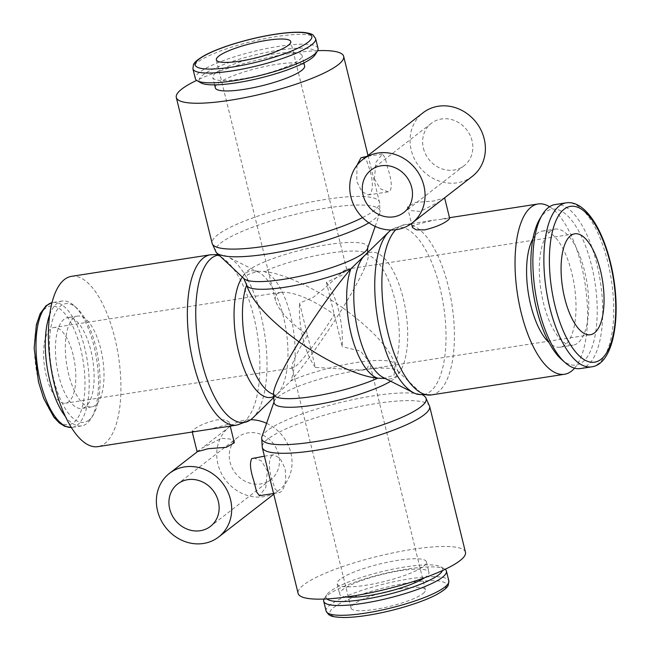 <?xml version="1.0" encoding="UTF-8"?>
<svg xmlns="http://www.w3.org/2000/svg" width="650" height="650" viewBox="0 0 650 650"><rect width="100%" height="100%" fill="white"/><g stroke="black" fill="none" stroke-linecap="round" stroke-linejoin="round"><path stroke-width="0.49" stroke-dasharray="3.25 2.44" d="M362.432 157.089L366.681 160.688L370.207 171.104C373.181 182.382 373.092 190.093 369.931 194.228L368.298 194.935L361.871 191.677L356.793 181.504L356.956 165.336M368.875 222.82A84.663 16.681 -13.8 0 0 374.595 219.001A84.663 16.681 -13.8 0 0 379.86 212.932A84.663 16.681 -13.8 0 0 380.096 211.957A84.663 16.681 -13.8 0 0 327.446 207.927A84.663 16.681 -13.8 0 0 221.016 242.816A84.663 16.681 -13.8 0 0 216.101 252.232M367.534 248.414A64.058 12.618 -13.8 0 0 367.713 247.674A64.058 12.618 -13.8 0 0 327.876 244.619A64.058 12.618 -13.8 0 0 247.341 271.026A64.058 12.618 -13.8 0 0 243.62 278.151A64.058 12.618 -13.8 0 0 244.116 278.728M425.011 396.719A84.663 16.681 -13.8 0 0 373.604 395.817A84.663 16.681 -13.8 0 0 267.166 430.714A84.663 16.681 -13.8 0 0 261.901 436.784M390.683 381.233A64.058 12.618 -13.8 0 0 394.42 378.69A64.058 12.618 -13.8 0 0 398.141 371.564A64.058 12.618 -13.8 0 0 397.646 370.988A64.058 12.618 -13.8 0 0 358.751 370.305A64.058 12.618 -13.8 0 0 278.208 396.711A64.058 12.618 -13.8 0 0 274.227 401.302A64.058 12.618 -13.8 0 0 274.048 402.041M465.465 552.248A86.166 16.973 -13.8 0 0 395.135 552.427A86.166 16.973 -13.8 0 0 303.623 584.927A86.166 16.973 -13.8 0 0 298.098 593.361M271.83 455.479C268.669 459.623 268.58 467.334 271.562 478.611L275.08 489.027L279.329 492.627L280.784 491.944C285.236 487.606 286.634 479.692 284.968 468.211L279.89 458.039L273.463 454.781L271.83 455.479M412.482 227.516L413.627 225.306L433.436 220.204L449.67 218.376M417.974 394.404A84.663 33.597 81.2 0 0 430.178 391.584A84.663 33.597 81.2 0 0 440.026 287.991A84.663 33.597 81.2 0 0 392.348 229.166A84.663 33.597 81.2 0 0 391.064 230.011M383.346 377.544A64.058 25.423 81.2 0 0 386.49 378.698A64.058 25.423 81.2 0 0 395.728 376.561A64.058 25.423 81.2 0 0 403.179 298.179A64.058 25.423 81.2 0 0 367.096 253.671A64.058 25.423 81.2 0 0 365.771 254.581A64.058 25.423 81.2 0 0 364.455 255.726M273.512 394.233L275.982 395.395L290.875 380.908C305.142 364.447 326.414 334.514 342.786 307.873C372.45 329.599 389.862 348.433 395.005 364.398L394.087 375.131L384.036 378.463M367.096 253.671L365.779 254.321L368.249 255.474C368.607 261.918 360.116 279.378 342.786 307.873C314.982 287.991 282.701 273.089 264.006 271.521L257.725 271.253L247.569 274.714L246.716 285.139M71.468 276.339A86.166 34.198 -98.8 0 1 116.838 347.092A86.166 34.198 -98.8 0 1 104.821 443.536A86.166 34.198 -98.8 0 1 97.874 446.639M208.325 429.512L228.134 424.409L229.279 422.199L225.55 419.851L216.97 419.851C206.196 422.484 198.339 425.799 193.399 429.796L192.091 431.34L199.322 430.909M218.904 255.011A84.663 33.597 -98.8 0 1 223.795 255.312A84.663 33.597 -98.8 0 1 227.947 256.839A84.663 33.597 -98.8 0 1 261.024 315.754A84.663 33.597 -98.8 0 1 252.915 417.828M242.369 277.087A64.058 25.423 -98.8 0 1 246.033 273.146A64.058 25.423 -98.8 0 1 255.271 271.009A64.058 25.423 -98.8 0 1 258.416 272.171A64.058 25.423 -98.8 0 1 283.441 316.753A64.058 25.423 -98.8 0 1 277.306 393.989A64.058 25.423 -98.8 0 1 275.998 395.135A64.058 25.423 -98.8 0 1 274.666 396.045A64.058 25.423 -98.8 0 1 273.959 396.435M318.053 48.433A63.188 12.447 -13.8 0 0 266.476 48.563A63.188 12.447 -13.8 0 0 199.371 72.402A63.188 12.447 -13.8 0 0 195.325 78.585M315.104 54.795A60.027 11.83 -13.8 0 0 272.496 51.212A60.027 11.83 -13.8 0 0 202.979 74.961A60.027 11.83 -13.8 0 0 200.882 82.851M215.353 87.872A45.955 9.051 166.2 0 1 218.294 83.371A45.955 9.051 166.2 0 1 267.101 66.04A45.955 9.051 166.2 0 1 304.606 65.951M215.743 72.979A45.955 9.051 -13.8 0 0 212.794 77.48A45.955 9.051 -13.8 0 0 250.307 77.391A45.955 9.051 -13.8 0 0 299.114 60.052A45.955 9.051 -13.8 0 0 302.055 55.559A45.955 9.051 -13.8 0 0 264.55 55.648A45.955 9.051 -13.8 0 0 215.743 72.979M324.074 599.056A63.188 12.447 166.2 0 1 324.366 598.544A63.188 12.447 166.2 0 1 327.762 595.091A63.188 12.447 166.2 0 1 388.692 572.569A63.188 12.447 166.2 0 1 444.592 569.01A63.188 12.447 166.2 0 1 445.087 569.327M326.934 598.926A60.027 11.83 166.2 0 1 326.658 594.921A60.027 11.83 166.2 0 1 329.883 591.638A60.027 11.83 166.2 0 1 387.766 570.245A60.027 11.83 166.2 0 1 440.879 566.865A60.027 11.83 166.2 0 1 442.488 570.538M340.096 579.272A45.955 9.051 -13.8 0 0 337.155 583.765A45.955 9.051 -13.8 0 0 374.66 583.676A45.955 9.051 -13.8 0 0 423.467 566.337A45.955 9.051 -13.8 0 0 426.416 561.844A45.955 9.051 -13.8 0 0 388.903 561.933A45.955 9.051 -13.8 0 0 340.096 579.272M346.044 597.017A45.955 9.051 166.2 0 1 339.706 594.157A45.955 9.051 166.2 0 1 342.648 589.664A45.955 9.051 166.2 0 1 391.454 572.325A45.955 9.051 166.2 0 1 428.968 572.236A45.955 9.051 166.2 0 1 426.018 576.729A45.955 9.051 166.2 0 1 424.677 577.704M580.523 368.558A82.981 32.931 81.2 0 0 587.21 365.568A82.981 32.931 81.2 0 0 598.78 272.691A82.981 32.931 81.2 0 0 555.084 204.563M561.567 359.458A78.829 31.281 81.2 0 0 582.473 362.196A78.829 31.281 81.2 0 0 591.638 265.744A78.829 31.281 81.2 0 0 545.602 212.095A78.829 31.281 81.2 0 0 539.776 218.977M532.927 238.859A58.719 23.302 -98.8 0 1 537.566 233.212A58.719 23.302 -98.8 0 1 542.303 231.091A58.719 23.302 -98.8 0 1 573.227 279.305A58.719 23.302 -98.8 0 1 565.037 345.028A58.719 23.302 -98.8 0 1 560.3 347.149A58.719 23.302 -98.8 0 1 549.014 342.591M550.306 231.238A58.719 23.302 81.2 0 0 542.116 296.961A58.719 23.302 81.2 0 0 573.04 345.174A58.719 23.302 81.2 0 0 577.769 343.054A58.719 23.302 81.2 0 0 585.967 277.331A58.719 23.302 81.2 0 0 555.043 229.117A58.719 23.302 81.2 0 0 550.306 231.238M49.701 314.673A63.188 25.082 -98.8 0 1 57.127 303.306A63.188 25.082 -98.8 0 1 62.221 301.023A63.188 25.082 -98.8 0 1 73.889 305.5A63.188 25.082 -98.8 0 1 96.688 359.629A63.188 25.082 -98.8 0 1 91.349 418.113A63.188 25.082 -98.8 0 1 86.686 423.637A63.188 25.082 -98.8 0 1 81.591 425.913A63.188 25.082 -98.8 0 1 65.528 416.699M88.806 420.184A60.027 23.823 -98.8 0 1 53.747 379.324A60.027 23.823 -98.8 0 1 60.734 305.874A60.027 23.823 -98.8 0 1 76.651 307.954A60.027 23.823 -98.8 0 1 98.312 359.377A60.027 23.823 -98.8 0 1 93.243 414.936A60.027 23.823 -98.8 0 1 88.806 420.184M73.921 317.736A45.955 18.241 81.2 0 0 67.511 369.176A45.955 18.241 81.2 0 0 91.715 406.908A45.955 18.241 81.2 0 0 95.42 405.251A45.955 18.241 81.2 0 0 101.831 353.811A45.955 18.241 81.2 0 0 77.626 316.079A45.955 18.241 81.2 0 0 73.921 317.736M85.516 406.778A45.955 18.241 -98.8 0 1 81.811 408.444A45.955 18.241 -98.8 0 1 57.614 370.711A45.955 18.241 -98.8 0 1 64.025 319.272A45.955 18.241 -98.8 0 1 67.73 317.614A45.955 18.241 -98.8 0 1 91.926 355.347A45.955 18.241 -98.8 0 1 85.516 406.778M472.371 176.304A40.211 36.051 52.2 0 1 411.255 150.183A40.211 36.051 52.2 0 1 423.093 112.742M374.384 178.774L380.38 188.841L388.204 191.847L389.967 191.124C392.234 187.151 391.511 179.562 387.79 168.374L385.149 157.787L382.338 154.001L375.976 162.273L374.384 178.774M443.194 198.892C446.656 197.511 443.479 198.209 433.672 201.004L415.382 202.434L407.428 206.952L411.466 210.681L420.257 211.404L439.798 201.557M423.418 148.298A26.804 24.034 -127.8 0 0 464.157 165.709A26.804 24.034 -127.8 0 0 472.046 140.749A26.804 24.034 -127.8 0 0 431.299 123.338A26.804 24.034 -127.8 0 0 423.418 148.298M266.581 423.312A40.211 36.051 52.2 0 1 290.851 452.741A40.211 36.051 52.2 0 1 279.012 490.181A40.211 36.051 52.2 0 1 217.904 464.059A40.211 36.051 52.2 0 1 229.734 426.619A40.211 36.051 52.2 0 1 230.271 426.213M230.457 426.083A40.211 36.051 52.2 0 1 250.705 419.697M253.557 457.868L261.381 460.874L267.386 470.941L265.785 487.443L259.423 495.714M197.161 451.88L201.963 448.159L221.504 438.311L230.295 439.034L234.333 442.764M278.688 454.626A26.804 24.034 -127.8 0 0 237.949 437.214A26.804 24.034 -127.8 0 0 230.059 462.174A26.804 24.034 -127.8 0 0 270.798 479.586A26.804 24.034 -127.8 0 0 278.688 454.626M326.389 282.303A51.066 20.264 -98.8 0 1 338.764 310.993A51.066 20.264 -98.8 0 1 342.192 346.621L326.389 282.303L341.924 275.275L346.336 269.238L343.679 270.855L325.601 287.398L313.316 297.253L299.577 303.095L307.474 335.254C296.855 352.698 291.663 363.391 291.882 367.331L292.825 367.965L295.1 366.706C301.982 361.619 320.661 336.716 334.287 314.462C311.626 299.033 293.889 291.639 281.084 292.273L277.184 293.784C275.316 295.262 274.755 297.554 275.502 300.649C278.647 310.424 289.307 321.953 307.474 335.254L315.372 367.412L361.993 370.151L367.559 368.087L369.452 362.042L360.563 351.154L342.192 346.621M315.372 367.412A51.066 20.264 -98.8 0 1 303.006 338.723A51.066 20.264 -98.8 0 1 299.577 303.095M422.955 593.613A38.301 7.548 -13.8 0 0 425.409 589.859A38.301 7.548 -13.8 0 0 394.152 589.94A38.301 7.548 -13.8 0 0 353.478 604.386A38.301 7.548 -13.8 0 0 351.024 608.132A38.301 7.548 -13.8 0 0 382.281 608.059A38.301 7.548 -13.8 0 0 422.955 593.613M73.125 354.965A38.301 15.202 81.2 0 0 53.844 327.519A38.301 15.202 81.2 0 0 46.304 375.757A38.301 15.202 81.2 0 0 65.585 403.203A38.301 15.202 81.2 0 0 73.125 354.965M574.584 368.168A86.166 34.198 81.2 0 0 585.097 283.879A86.166 34.198 81.2 0 0 549.551 206.741M317.696 50.659A86.166 16.973 -13.8 0 0 196.674 80.381M362.578 217.579A86.166 16.973 -13.8 0 0 373.961 210.641A86.166 16.973 -13.8 0 0 379.486 202.207A86.166 16.973 -13.8 0 0 325.975 199.363A86.166 16.973 -13.8 0 0 217.644 234.886A86.166 16.973 -13.8 0 0 212.119 243.311M429.642 406.396A86.166 16.973 -13.8 0 0 376.131 403.561A86.166 16.973 -13.8 0 0 267.8 439.075A86.166 16.973 -13.8 0 0 262.275 447.509M431.348 394.924A86.166 34.198 81.2 0 0 438.295 391.812A86.166 34.198 81.2 0 0 448.313 286.374A86.166 34.198 81.2 0 0 404.942 224.624A86.166 34.198 81.2 0 0 397.995 227.727A86.166 34.198 81.2 0 0 395.761 229.743M395.005 364.398L395.062 364.634A62.554 12.326 -13.8 0 1 395.086 364.748A62.554 24.822 81.2 0 0 394.891 299.796A62.554 24.822 81.2 0 0 368.217 255.361A62.554 12.326 -13.8 0 0 368.192 255.239A62.554 12.326 -13.8 0 0 329.347 253.183A62.554 12.326 -13.8 0 0 264.006 271.521A62.554 24.822 -98.8 0 1 290.68 315.957A62.554 24.822 -98.8 0 1 290.875 380.908A62.554 12.326 -13.8 0 1 356.216 362.57A62.554 12.326 -13.8 0 1 395.062 364.634L398.141 371.564M210.413 254.792A86.166 34.198 -98.8 0 1 253.793 316.55A86.166 34.198 -98.8 0 1 243.766 421.98A86.166 34.198 -98.8 0 1 236.828 425.092M315.648 38.651A63.188 12.447 -13.8 0 0 276.412 36.571A63.188 12.447 -13.8 0 0 196.966 62.611A63.188 12.447 -13.8 0 0 192.92 68.794M326.113 611.065A63.188 12.447 166.2 0 1 330.159 604.882A63.188 12.447 166.2 0 1 409.606 578.833A63.188 12.447 166.2 0 1 448.841 580.913M367.201 615.298A60.027 11.83 166.2 0 1 333.767 607.441A60.027 11.83 166.2 0 1 409.24 582.701A60.027 11.83 166.2 0 1 442.666 590.549A60.027 11.83 166.2 0 1 367.201 615.298M591.516 366.852A82.981 32.931 81.2 0 0 598.211 363.862A82.981 32.931 81.2 0 0 607.856 262.324A82.981 32.931 81.2 0 0 566.085 202.857M62.221 301.023L52 302.648A63.188 25.082 -98.8 0 1 52.902 302.469A63.188 25.082 -98.8 0 1 84.711 347.758A63.188 25.082 -98.8 0 1 77.358 425.084A63.188 25.082 -98.8 0 1 72.264 427.359A63.188 25.082 -98.8 0 1 71.354 427.456M38.699 381.656A60.027 23.823 -98.8 0 1 45.679 308.206A60.027 23.823 -98.8 0 1 80.738 349.066A60.027 23.823 -98.8 0 1 73.759 422.516A60.027 23.823 -98.8 0 1 38.699 381.656M392.348 229.166L404.942 224.624L411.312 223.632M386.49 378.698L385.255 378.503M367.713 252.549L368.249 255.474M255.271 271.009L257.725 271.253M214.614 84.866L212.794 77.48M326.658 594.921L324.366 598.544M337.155 583.765L339.706 594.157M560.3 347.149L573.04 345.174M81.591 425.913L71.362 427.464M91.715 406.908L81.811 408.444M464.157 165.709L403.812 212.501M388.204 191.847L368.298 194.935M229.734 426.619L201.963 448.159M237.949 437.214L177.604 484.006M264.404 456.186L273.463 454.781M192.254 432.006L192.091 431.34M346.336 269.238L574.738 233.813M425.409 589.859L369.452 362.042M346.694 269.401L290.737 41.584M281.084 292.273L53.844 327.519M292.825 367.965L65.585 403.203M275.502 300.649L216.352 59.849M351.024 608.132L291.882 367.331M361.993 370.159L590.395 334.734M230.246 426.116L229.279 422.199M273.577 493.512L279.329 492.627M270.798 479.586L210.462 526.378M279.012 490.181L273.756 494.252M407.428 206.952L411.491 223.494M382.338 154.001L366.771 156.414M431.299 123.338L370.963 170.129M77.626 316.079L67.73 317.614M76.651 307.954L73.889 305.5M93.243 414.936L91.349 418.113M542.303 231.091L555.043 229.117M426.416 561.844L428.968 572.236M440.879 566.865L444.592 569.01M303.875 62.944L302.055 55.559M275.982 395.395L274.666 396.045M258.416 272.171L227.947 256.839M277.306 393.989L274.056 397.166M218.335 254.475L223.795 255.312M411.515 223.6L433.436 220.204M442.439 218.806L449.507 217.709M397.646 370.988L423.426 395.241M375.18 226.403L379.86 212.932M368.006 155.456L379.486 202.207L380.096 211.957"/><path stroke-width="0.97" d="M356.956 165.336L360.977 157.771L366.771 156.414M196.674 80.381A86.166 16.973 -13.8 0 0 181.821 89.034A86.166 16.973 -13.8 0 0 176.296 97.459A86.166 16.973 -13.8 0 0 246.626 97.289A86.166 16.973 -13.8 0 0 338.138 64.789A86.166 16.973 -13.8 0 0 343.663 56.355A86.166 16.973 -13.8 0 0 317.696 50.659M362.578 217.579A86.166 16.973 -13.8 0 1 265.631 246.155A86.166 16.973 -13.8 0 1 212.119 243.311L216.101 252.232A84.663 16.681 -13.8 0 0 216.759 252.988A84.663 16.681 -13.8 0 0 268.166 253.89A84.663 16.681 -13.8 0 0 368.875 222.82M216.759 252.988L244.116 278.728A64.058 12.618 -13.8 0 0 283.018 279.411A64.058 12.618 -13.8 0 0 363.553 253.004A64.058 12.618 -13.8 0 0 367.534 248.414L375.18 226.403M274.089 401.7L261.901 436.784A84.663 16.681 -13.8 0 0 261.674 437.759A84.663 16.681 -13.8 0 0 314.316 441.789A84.663 16.681 -13.8 0 0 420.745 406.9A84.663 16.681 -13.8 0 0 425.661 397.483A84.663 16.681 -13.8 0 0 425.011 396.719L423.426 395.241M246.716 285.139L246.699 285.082A62.554 12.326 -13.8 0 1 246.675 284.968A62.554 24.822 -98.8 0 0 246.87 349.919A62.554 24.822 -98.8 0 0 273.536 394.355A62.554 12.326 -13.8 0 0 273.569 394.469L274.048 402.041A64.058 12.618 -13.8 0 0 313.885 405.088A64.058 12.618 -13.8 0 0 390.683 381.233M262.275 447.509L298.098 593.361A86.166 16.973 -13.8 0 0 368.436 593.19A86.166 16.973 -13.8 0 0 459.94 560.682A86.166 16.973 -13.8 0 0 465.465 552.248L429.642 406.396A86.166 16.973 -13.8 0 1 424.117 414.83A86.166 16.973 -13.8 0 1 315.786 450.344A86.166 16.973 -13.8 0 1 262.275 447.509L261.674 437.759M549.551 206.741A86.166 34.198 81.2 0 0 538.094 203.97A86.166 34.198 81.2 0 0 531.156 207.082A86.166 34.198 81.2 0 0 519.131 303.526A86.166 34.198 81.2 0 0 564.509 374.27A86.166 34.198 81.2 0 0 571.456 371.166A86.166 34.198 81.2 0 0 574.584 368.168M444.624 197.819L449.67 218.376L448.362 219.919C443.422 223.917 435.565 227.232 424.791 229.864L416.211 229.864L412.482 227.516L411.491 223.494M391.064 230.011A84.663 33.597 81.2 0 0 390.585 230.368A84.663 33.597 81.2 0 0 388.846 231.887A84.663 33.597 81.2 0 0 380.738 333.962A84.663 33.597 81.2 0 0 413.814 392.868A84.663 33.597 81.2 0 0 417.974 394.404L431.348 394.924L564.509 374.27M388.846 231.887L364.455 255.726A64.058 25.423 81.2 0 0 358.321 332.963A64.058 25.423 81.2 0 0 383.346 377.544L413.814 392.868M385.255 378.503L377.756 378.194C359.06 376.626 326.779 361.725 298.976 341.843C281.645 370.338 273.154 387.798 273.512 394.233L273.569 394.469A62.554 12.326 -13.8 0 0 312.414 396.533A62.554 12.326 -13.8 0 0 377.756 378.194A62.554 24.822 81.2 0 1 351.081 333.759A62.554 24.822 81.2 0 1 350.886 268.799L365.983 254.231M274.056 397.166L252.915 417.828A84.663 33.597 -98.8 0 1 251.176 419.339A84.663 33.597 -98.8 0 1 249.421 420.542L236.828 425.092L97.874 446.639A86.166 34.198 -98.8 0 1 52.496 375.895A86.166 34.198 -98.8 0 1 64.521 279.451A86.166 34.198 -98.8 0 1 71.468 276.339L210.413 254.792L218.335 254.475M249.421 420.542A84.663 33.597 -98.8 0 1 201.736 361.725A84.663 33.597 -98.8 0 1 211.583 258.131A84.663 33.597 -98.8 0 1 218.904 255.011M273.959 396.435A64.058 25.423 -98.8 0 1 238.582 351.536A64.058 25.423 -98.8 0 1 242.369 277.087M192.92 68.794L195.325 78.585A63.188 12.447 -13.8 0 0 197.169 80.706A63.188 12.447 -13.8 0 0 253.069 77.139A63.188 12.447 -13.8 0 0 314.007 54.616A63.188 12.447 -13.8 0 0 317.403 51.171A63.188 12.447 -13.8 0 0 318.053 48.433L315.648 38.651L313.202 35.165C312.049 34.028 309.091 33.134 304.33 32.5C297.017 31.801 287.178 32.403 274.82 34.304C250.234 38.033 220.001 47.052 204.945 55.242C194.748 60.994 194.066 63.497 193.472 64.578L192.92 68.794A63.188 12.447 -13.8 0 0 232.156 70.882A63.188 12.447 -13.8 0 0 311.602 44.834A63.188 12.447 -13.8 0 0 315.648 38.651M197.169 80.706L200.882 82.851A60.027 11.83 -13.8 0 0 253.996 79.471A60.027 11.83 -13.8 0 0 311.878 58.069A60.027 11.83 -13.8 0 0 315.104 54.795L317.403 51.171M303.875 62.944L304.606 65.951A45.955 9.051 166.2 0 1 301.665 70.444A45.955 9.051 166.2 0 1 252.858 87.782A45.955 9.051 166.2 0 1 215.353 87.872L214.614 84.866M445.087 569.327A63.188 12.447 166.2 0 1 446.444 571.131A63.188 12.447 166.2 0 1 442.39 577.314A63.188 12.447 166.2 0 1 375.286 601.153A63.188 12.447 166.2 0 1 323.708 601.283A63.188 12.447 166.2 0 1 324.074 599.056M442.488 570.538A60.027 11.83 166.2 0 1 438.782 574.754A60.027 11.83 166.2 0 1 378.909 596.586A60.027 11.83 166.2 0 1 326.934 598.926M424.677 577.704A45.955 9.051 166.2 0 1 386.498 591.988A45.955 9.051 166.2 0 1 346.044 597.017M566.085 202.857L555.084 204.563A82.981 32.931 81.2 0 0 548.397 207.561A82.981 32.931 81.2 0 0 542.262 214.809A82.981 32.931 81.2 0 0 535.259 291.606A82.981 32.931 81.2 0 0 565.199 362.684A82.981 32.931 81.2 0 0 580.523 368.558L591.516 366.852C615.144 364.081 622.432 310.294 610.431 262.462C601.632 226.444 583.919 199.981 566.085 202.857A82.981 32.931 81.2 0 0 559.398 205.855A82.981 32.931 81.2 0 0 549.746 307.385A82.981 32.931 81.2 0 0 591.516 366.852M542.262 214.809L539.776 218.977A78.829 31.281 81.2 0 0 533.122 291.939A78.829 31.281 81.2 0 0 561.567 359.458L565.199 362.684M549.014 342.591A58.719 23.302 -98.8 0 1 528.271 292.695A58.719 23.302 -98.8 0 1 532.927 238.859M65.528 416.699A63.188 25.082 -98.8 0 1 49.701 314.673M362.749 159.534L423.093 112.742A40.211 36.051 52.2 0 1 484.201 138.864A40.211 36.051 52.2 0 1 472.371 176.304L412.027 223.088A40.211 36.051 -127.8 0 0 423.865 185.656A40.211 36.051 -127.8 0 0 362.749 159.534A40.211 36.051 -127.8 0 0 350.911 196.966A40.211 36.051 -127.8 0 0 412.027 223.088M411.702 187.541A26.804 24.034 52.2 0 1 403.812 212.501A26.804 24.034 52.2 0 1 363.074 195.081A26.804 24.034 52.2 0 1 370.963 170.129A26.804 24.034 52.2 0 1 411.702 187.541M250.705 419.697A40.211 36.051 52.2 0 1 266.581 423.312M230.506 499.533A40.211 36.051 -127.8 0 0 169.39 473.411A40.211 36.051 -127.8 0 0 157.56 510.851A40.211 36.051 -127.8 0 0 218.676 536.965A40.211 36.051 -127.8 0 0 230.506 499.533M273.577 493.512L259.423 495.714L256.612 491.92L253.971 481.341C250.25 470.153 249.527 462.564 251.802 458.591L264.404 456.186M230.246 426.116L234.333 442.764L226.387 447.281L208.097 448.711C198.282 451.506 195.106 452.205 198.567 450.824M169.715 508.958A26.804 24.034 52.2 0 1 177.604 484.006A26.804 24.034 52.2 0 1 218.351 501.418A26.804 24.034 52.2 0 1 210.462 526.378A26.804 24.034 52.2 0 1 169.715 508.958M564.688 298.139A51.066 20.264 -98.8 0 1 574.738 233.813A51.066 20.264 -98.8 0 1 600.446 270.408A51.066 20.264 -98.8 0 1 590.395 334.734A51.066 20.264 -98.8 0 1 564.688 298.139M218.806 56.103A38.301 7.548 166.2 0 1 259.48 41.657A38.301 7.548 166.2 0 1 290.737 41.584A38.301 7.548 166.2 0 1 288.283 45.329A38.301 7.548 166.2 0 1 247.609 59.776A38.301 7.548 166.2 0 1 216.352 59.849A38.301 7.548 166.2 0 1 218.806 56.103M246.756 285.317C251.899 301.283 269.311 320.117 298.976 341.843C315.356 315.193 336.619 285.269 350.886 268.799A62.554 12.326 -13.8 0 1 285.545 287.146A62.554 12.326 -13.8 0 1 246.699 285.082L243.62 278.151M395.761 229.743A86.166 34.198 81.2 0 0 387.977 333.166A86.166 34.198 81.2 0 0 431.348 394.924M236.828 425.092A86.166 34.198 -98.8 0 1 193.448 363.334A86.166 34.198 -98.8 0 1 203.466 257.904A86.166 34.198 -98.8 0 1 210.413 254.792M232.529 67.015A60.027 11.83 -13.8 0 0 307.994 42.274A60.027 11.83 -13.8 0 0 274.568 34.417A60.027 11.83 -13.8 0 0 199.095 59.158A60.027 11.83 -13.8 0 0 232.529 67.015M365.349 613.145A63.188 12.447 166.2 0 1 326.113 611.065L328.534 614.526C330.899 615.729 330.647 616.915 342.81 617.5C349.473 617.565 357.516 616.866 366.941 615.412C391.527 611.683 421.769 602.656 436.816 594.474C447.013 588.721 447.696 586.219 448.289 585.13L448.841 580.913A63.188 12.447 166.2 0 1 444.795 587.104A63.188 12.447 166.2 0 1 365.349 613.145M554.962 305.671A78.829 31.281 81.2 0 0 600.998 359.328A78.829 31.281 81.2 0 0 610.171 262.868A78.829 31.281 81.2 0 0 564.135 209.219A78.829 31.281 81.2 0 0 554.962 305.671M71.354 427.456A63.188 25.082 -98.8 0 1 40.454 382.07A63.188 25.082 -98.8 0 1 47.808 304.752A63.188 25.082 -98.8 0 1 52 302.656L46.126 305.654L40.186 313.617L36.359 324.797L34.157 348.189L38.496 381.973L43.68 398.45L53.926 417.292L59.361 422.996L64.805 426.359L71.362 427.464M212.119 243.311L176.296 97.459M367.673 248.016L367.713 252.549M323.708 601.283L326.113 611.065M192.254 432.006L197.145 451.896L169.39 473.411M273.756 494.252L218.676 536.965M446.444 571.131L448.841 580.913M449.507 217.709L538.094 203.97M425.661 397.483L429.642 406.396M368.006 155.456L343.663 56.355"/></g></svg>
